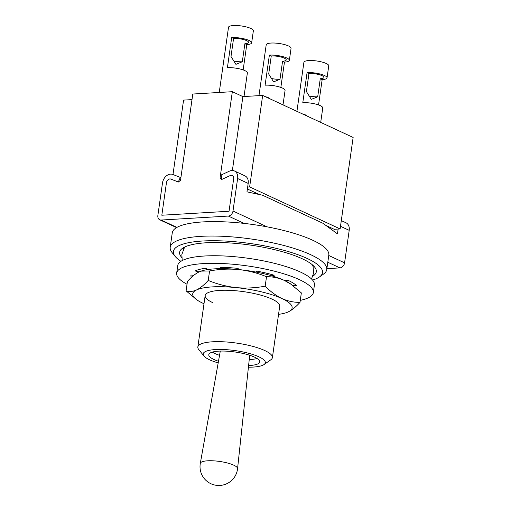 <?xml version="1.0" encoding="UTF-8"?>
<svg xmlns="http://www.w3.org/2000/svg" width="511" height="511" viewBox="0 0 511 511"><rect width="100%" height="100%" fill="white"/><g stroke="black" fill="none" stroke-linecap="round" stroke-linejoin="round"><path stroke-width="0.77" d="M312.54 280.066A75.302 18.658 -171.9 0 0 319.362 277A75.302 18.658 -171.9 0 0 307.283 258.515A75.302 18.658 -171.9 0 0 216.37 240.745A75.302 18.658 -171.9 0 0 175.228 256.49A75.302 18.658 -171.9 0 0 180.926 261.332M175.228 256.49L172.105 252.6A79.064 19.59 8.1 0 1 170.208 247.273A79.064 19.59 8.1 0 1 224.725 236.395A79.064 19.59 8.1 0 1 310.765 254.727A79.064 19.59 8.1 0 1 326.759 269.553A79.064 19.59 8.1 0 1 323.45 274.139L319.362 277M312.847 276.132A69.023 17.099 -171.9 0 0 316.303 271.75A69.023 17.099 -171.9 0 0 302.34 258.809A69.023 17.099 -171.9 0 0 227.229 242.802A69.023 17.099 -171.9 0 0 179.629 252.293A69.023 17.099 -171.9 0 0 181.731 257.474M313.205 267.081A69.023 17.099 -171.9 0 0 314.169 266.531M326.759 269.553L328.816 255.104A79.064 19.59 -171.9 0 0 312.815 240.285A79.064 19.59 -171.9 0 0 226.782 221.953A79.064 19.59 -171.9 0 0 172.264 232.824L170.208 247.273M207.626 460.801A18.811 4.663 -171.9 0 0 200.312 463.362A18.824 18.824 0 0 0 219.954 485.45A18.824 18.824 0 0 0 237.564 468.664A18.811 4.663 -171.9 0 0 233.751 465.176A18.811 4.663 -171.9 0 0 207.626 460.801M212.301 352.124A25.729 6.375 -171.9 0 0 214.856 353.503A25.729 6.375 -171.9 0 0 219.538 355.317M249.24 359.546A25.729 6.375 -171.9 0 0 257.078 358.498M248.595 365.557A25.729 6.375 -171.9 0 0 259.735 361.948A25.729 6.375 -171.9 0 0 254.529 357.125A25.729 6.375 -171.9 0 0 226.533 351.159A25.729 6.375 -171.9 0 0 208.795 354.698A25.729 6.375 -171.9 0 0 213.994 359.52A25.729 6.375 -171.9 0 0 218.478 361.271M248.423 367.198A31.375 7.774 -171.9 0 0 253.111 367.077A31.375 7.774 -171.9 0 0 264.015 364.56A31.375 7.774 -171.9 0 0 258.975 356.857A31.375 7.774 -171.9 0 0 221.097 349.454A31.375 7.774 -171.9 0 0 203.953 356.014A31.375 7.774 -171.9 0 0 209.548 359.782A31.375 7.774 -171.9 0 0 218.191 362.893M203.953 356.014L198.747 349.537A37.648 9.326 8.1 0 1 197.846 346.995A37.648 9.326 8.1 0 1 223.805 341.821A37.648 9.326 8.1 0 1 264.775 350.546A37.648 9.326 8.1 0 1 272.395 357.611A37.648 9.326 8.1 0 1 270.817 359.795L264.015 364.56M183.136 247.886A69.023 17.099 -171.9 0 0 183.915 248.685M272.395 357.611L279.709 306.21A37.648 9.326 -171.9 0 0 272.095 299.152A37.648 9.326 -171.9 0 0 231.125 290.42A37.648 9.326 -171.9 0 0 205.16 295.601A37.648 9.326 -171.9 0 0 212.774 302.659M278.552 314.354A50.199 12.436 -171.9 0 0 286.217 312.7A50.199 12.436 -171.9 0 0 288.325 311.863A50.199 12.436 -171.9 0 0 281.976 298.565A50.199 12.436 -171.9 0 0 236.088 287.604A50.199 12.436 -171.9 0 0 196.543 289.941A50.199 12.436 -171.9 0 0 197.099 300.014A50.199 12.436 -171.9 0 0 202.893 303.24A50.199 12.436 -171.9 0 0 204.004 303.745M197.099 300.014L186.093 290.855C189.313 291.896 192.8 291.596 196.543 289.941C200.331 288.051 204.228 284.876 208.226 280.43C217.13 284.116 226.424 286.505 236.088 287.604C245.81 288.466 255.506 287.993 265.177 286.179C270.428 291.538 276.029 295.665 281.976 298.565C287.891 301.196 293.895 302.461 300.002 302.352L301.343 292.899L290.337 283.733A50.199 12.436 -171.9 0 0 284.544 280.507A50.199 12.436 -171.9 0 0 238.656 269.546A50.199 12.436 -171.9 0 0 201.225 271.054A50.199 12.436 -171.9 0 0 200.849 271.181M208.226 280.43L209.567 270.971L200.989 271.13L199.118 271.884C195.33 273.781 191.433 276.949 187.441 281.401L186.093 290.855M265.177 286.179L266.525 276.719C257.614 273.04 248.327 270.645 238.656 269.546C228.934 268.684 219.238 269.156 209.567 270.971M300.002 302.352C295.997 306.798 292.1 309.973 288.325 311.863L286.799 312.496M291.436 284.493L284.544 280.507C278.559 277.863 272.555 276.604 266.525 276.719M300.283 300.385A69.023 17.099 -171.9 0 0 313.339 292.573A69.023 17.099 -171.9 0 0 299.376 279.632A69.023 17.099 -171.9 0 0 224.265 263.631A69.023 17.099 -171.9 0 0 176.665 273.123A69.023 17.099 -171.9 0 0 187.032 284.269M313.339 292.573L314.418 284.991A69.023 17.099 -171.9 0 0 300.455 272.05A69.023 17.099 -171.9 0 0 225.345 256.043A69.023 17.099 -171.9 0 0 177.745 265.535L176.665 273.123M292.784 285.457L296.629 285.668A54.594 13.529 -171.9 0 0 288.006 280.303L284.544 280.507M271.846 275.857L274.196 275.25A54.594 13.529 -171.9 0 0 256.867 271.105L255.909 272.05M238.656 269.546L238.107 268.384A54.594 13.529 -171.9 0 0 220.177 267.406L222.17 268.645M208.437 269.457L205.237 268.288A54.594 13.529 -171.9 0 0 195.1 270.926L199.118 271.884M193.701 275.397L190.98 275.001A54.594 13.529 -171.9 0 0 190.954 275.154A54.594 13.529 -171.9 0 0 191.363 277.435M227.127 268.748L227.293 267.585M266.876 274.49L267.042 273.315M247.388 188.974L259.384 194.544M325.865 225.421L334.181 229.286L333.9 231.279M338.135 229.049L337.452 233.866L322.888 223.25L262.571 195.234L246.979 191.842L248.18 183.417L237.621 178.518A8.783 6.579 -65.1 0 0 234.402 170.955A8.783 6.579 -65.1 0 0 229.528 171.115L221.135 174.992L221.806 179.45L230.199 175.58A3.762 2.823 114.9 0 1 232.288 175.509A3.762 2.823 114.9 0 1 233.668 178.748L229.043 211.254L161.821 215.227L229.043 211.254L233.668 178.748A3.762 2.823 -65.1 0 0 232.288 175.509A3.762 2.823 -65.1 0 0 230.212 175.573L221.697 179.457L220.062 177.956L221.697 178.716M180.888 177.687L180.274 177.406L178.307 182.025L170.885 179.086A3.762 2.823 114.9 0 0 166.445 182.727L161.821 215.227L166.445 182.727A3.762 2.823 114.9 0 1 170.872 179.08L178.422 182.018L180.517 180.294L192.794 94.03L232.339 91.693L242.891 96.598L232.377 170.489M220.062 177.956L232.339 91.693M262.66 95.429L249.643 186.911L340.115 228.934L353.133 137.453L262.66 95.429L242.891 96.598M192.002 99.607L183.577 100.105L172.986 174.519M249.643 186.911L247.663 187.032M340.115 228.934L334.181 229.286M306.396 91.526L311.308 99.37L317.701 96.783L320.269 78.726A9.415 2.331 8.1 0 0 323.936 77.423A9.415 2.331 8.1 0 0 322.032 75.66A9.415 2.331 8.1 0 0 308.963 73.475L306.396 91.526M317.701 96.783A9.415 2.331 8.1 0 1 309.206 96.017M320.704 122.391L322.76 107.962A12.551 3.111 -171.9 0 0 320.218 105.611A12.551 3.111 -171.9 0 0 302.793 102.692L307.079 72.594A12.551 3.111 -171.9 0 1 324.504 75.513A12.551 3.111 -171.9 0 1 327.04 77.87L328.752 65.83A12.551 3.111 8.1 0 0 326.216 63.479A12.551 3.111 8.1 0 0 312.56 60.566A12.551 3.111 8.1 0 0 303.904 62.291L296.923 111.341M318.551 104.934L322.154 79.601A12.551 3.111 -171.9 0 0 327.04 77.87M322.154 79.601L320.269 78.726M308.963 73.475L307.079 72.594M268.697 74.018L273.609 81.856L280.002 79.275L282.577 61.218A9.415 2.331 8.1 0 0 286.237 59.915A9.415 2.331 8.1 0 0 284.333 58.152A9.415 2.331 8.1 0 0 271.264 55.961L268.697 74.018M280.002 79.275A9.415 2.331 8.1 0 1 271.507 78.509M283.011 104.876L285.061 90.453A12.551 3.111 -171.9 0 0 282.526 88.096A12.551 3.111 -171.9 0 0 265.1 85.184L269.38 55.086A12.551 3.111 -171.9 0 1 286.805 58.005A12.551 3.111 -171.9 0 1 289.347 60.355L291.059 48.321A12.551 3.111 8.1 0 0 288.517 45.971A12.551 3.111 8.1 0 0 274.861 43.058A12.551 3.111 8.1 0 0 266.212 44.783L258.968 95.646M280.852 87.426L284.461 62.093A12.551 3.111 -171.9 0 0 289.347 60.355M284.461 62.093L282.577 61.218M271.264 55.961L269.38 55.086M230.998 56.51L235.916 64.348L242.31 61.761L244.878 43.71A9.415 2.331 8.1 0 0 248.544 42.407A9.415 2.331 8.1 0 0 246.641 40.644A9.415 2.331 8.1 0 0 233.572 38.453L230.998 56.51M242.31 61.761A9.415 2.331 8.1 0 1 233.814 61.001M244.009 96.534L247.369 72.945A12.551 3.111 -171.9 0 0 244.826 70.588A12.551 3.111 -171.9 0 0 227.401 67.676L231.687 37.578A12.551 3.111 -171.9 0 1 249.113 40.497A12.551 3.111 -171.9 0 1 251.648 42.847L253.36 30.813A12.551 3.111 8.1 0 0 250.824 28.463A12.551 3.111 8.1 0 0 237.168 25.55A12.551 3.111 8.1 0 0 228.513 27.275L219.232 92.472M243.159 69.918L246.762 44.585A12.551 3.111 -171.9 0 0 251.648 42.847M246.762 44.585L244.878 43.71M233.572 38.453L231.687 37.578M328.758 255.494L344.58 262.846L349.205 230.34A8.783 6.579 -65.1 0 0 345.985 222.783L341.297 220.605M344.58 262.846A5.021 3.762 114.9 0 1 339.936 267.892L327.8 262.252M326.887 268.665L339.936 267.892M237.621 178.518L232.997 211.017L267.068 226.846M180.274 177.406L172.852 174.468A8.783 6.579 -65.1 0 0 162.492 182.957L157.867 215.457A5.021 3.762 -65.1 0 0 159.707 219.781A5.021 3.762 -65.1 0 0 161.137 220.043L176.94 227.382M244.162 223.409L228.36 216.064L161.137 220.043M228.36 216.064A5.021 3.762 -65.1 0 0 232.997 211.017M248.18 183.417A8.783 6.579 -65.1 0 0 244.961 175.861L234.402 170.955M340.486 226.296L349.205 230.34M220.292 351.076L200.312 463.362M205.16 295.601L197.846 346.995M249.7 355.26L237.564 468.664M311.512 278.974L313.562 273.2L313.096 266.685L312.457 264.89M185.238 246.781L184.126 248.333L181.859 254.459L182.223 260.572M307.277 116.15A6.273 6.273 0 0 0 303.483 114.387M269.578 98.642A6.273 6.273 0 0 0 265.79 96.879M159.707 219.781L176.557 227.606"/></g></svg>
